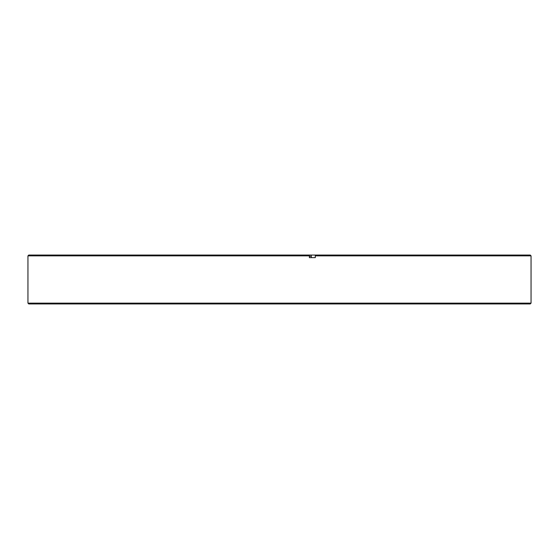 <?xml version="1.0" encoding="UTF-8"?>
<svg xmlns="http://www.w3.org/2000/svg" width="559" height="559" viewBox="0 0 559 559"><rect width="100%" height="100%" fill="white"/><g stroke="black" fill="none" stroke-linecap="round" stroke-linejoin="round"><path stroke-width="0.84" d="M530.253 303.942L28.747 303.942L27.95 303.146L531.05 303.146L530.253 303.942M311.286 256.253L309.379 256.253M27.95 255.854L28.747 255.058L311.286 255.058L311.286 257.643L309.379 257.643L309.379 255.854L27.95 255.854L27.95 303.146M315.29 255.854L315.185 255.058L530.253 255.058L531.05 255.854L315.29 255.854L315.29 257.643L309.379 257.643M309.274 255.058L309.379 255.854M315.185 255.058L311.286 255.058M531.05 255.854L531.05 303.146"/></g></svg>
